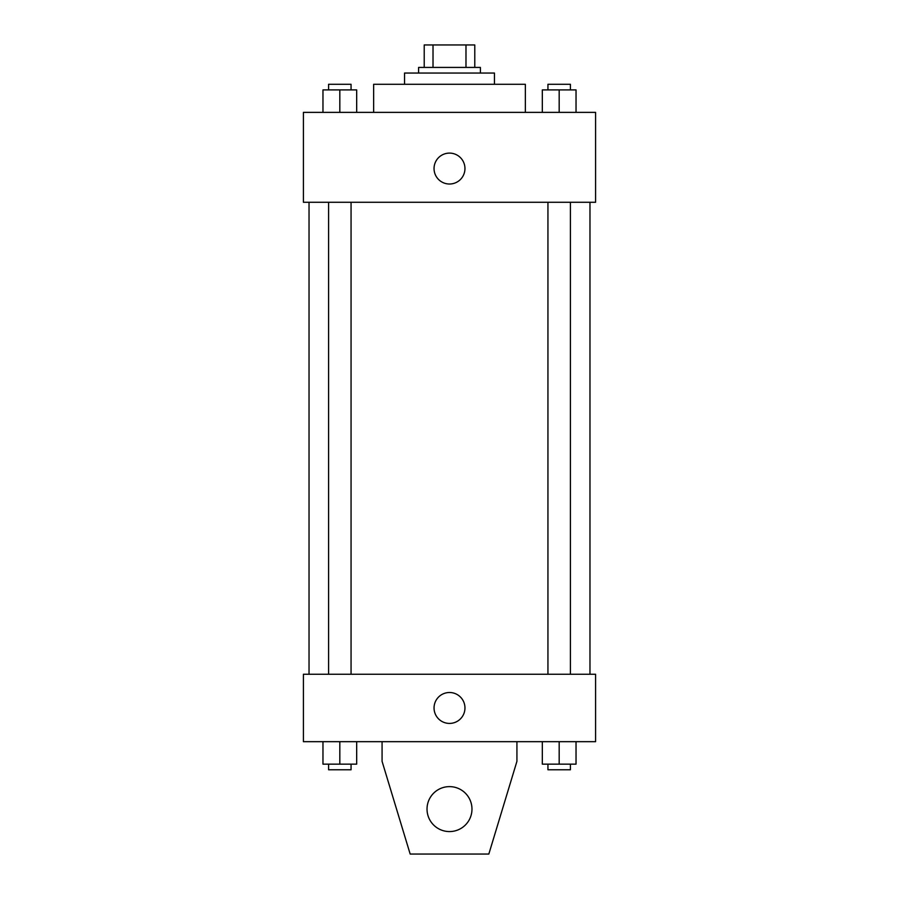 <?xml version="1.0" encoding="UTF-8"?>
<svg xmlns="http://www.w3.org/2000/svg" width="899" height="899" viewBox="0 0 899 899"><rect width="100%" height="100%" fill="white"/><g stroke="black" fill="none" stroke-linecap="round" stroke-linejoin="round"><path stroke-width="1.35" d="M433.015 67.425L433.015 44.95L424.216 44.95L424.216 67.425L424.216 44.95M433.015 44.95L474.784 44.95L474.784 67.425M465.985 67.425L465.985 44.95M418.597 73.044L418.597 67.425L480.403 67.425L480.403 73.044M404.55 84.281L404.55 73.044L494.45 73.044L494.45 84.281M373.647 112.375L373.647 84.281L525.353 84.281L525.353 112.375M303.413 112.375L595.587 112.375L595.587 202.275L303.413 202.275L303.413 112.375M449.5 184.014A15.452 15.452 0 0 1 436.116 160.831A15.452 15.452 0 0 1 462.884 160.831A15.452 15.452 0 0 1 449.5 184.014M303.413 674.25L595.587 674.25L595.587 741.675L303.413 741.675L303.413 674.25M434.048 707.962A15.452 15.452 0 0 1 457.231 694.579A15.452 15.452 0 0 1 457.231 721.346A15.452 15.452 0 0 1 434.048 707.962M516.925 741.675L516.925 761.341L488.831 854.05L410.169 854.05L382.075 761.341L382.075 741.675M427.025 809.1A22.475 22.475 0 0 1 460.738 789.637A22.475 22.475 0 0 1 460.738 828.563A22.475 22.475 0 0 1 427.025 809.1M542.322 112.375L542.322 89.9L576.034 89.9L576.034 112.375L576.034 89.9M559.178 112.375L559.178 89.9M570.416 89.9L570.416 84.281L547.941 84.281L547.941 89.9M322.966 112.375L322.966 89.9L356.678 89.9L356.678 112.375L356.678 89.9M339.822 112.375L339.822 89.9M351.059 89.9L351.059 84.281L328.584 84.281L328.584 89.9M542.322 741.675L542.322 764.15L576.034 764.15L576.034 741.675L576.034 764.15M559.178 764.15L559.178 741.675M570.416 764.15L570.416 769.769L547.941 769.769L547.941 764.15M322.966 741.675L322.966 764.15L356.678 764.15L356.678 741.675L356.678 764.15M339.822 764.15L339.822 741.675M351.059 764.15L351.059 769.769L328.584 769.769L328.584 764.15M589.969 674.25L589.969 202.275M309.031 674.25L309.031 202.275M547.941 202.275L547.941 674.25M570.416 202.275L570.416 674.25M351.059 674.25L351.059 202.275M328.584 674.25L328.584 202.275"/></g></svg>

